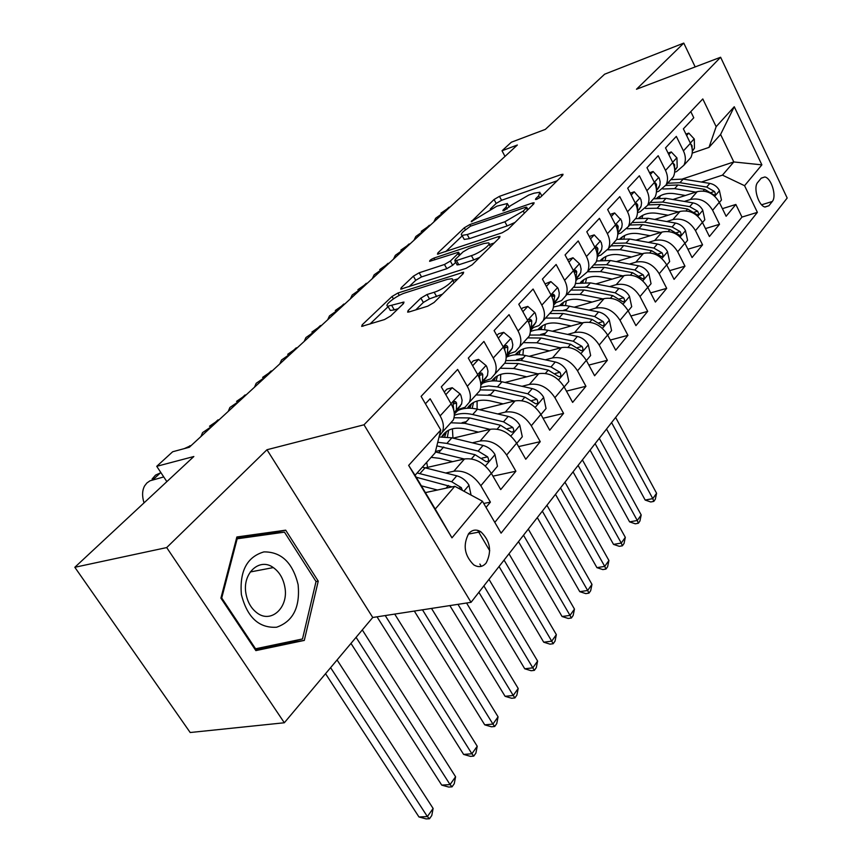 <?xml version="1.0" encoding="UTF-8"?>
<svg xmlns="http://www.w3.org/2000/svg" width="862" height="862" viewBox="0 0 862 862"><rect width="100%" height="100%" fill="white"/><g stroke="black" fill="none" stroke-linecap="round" stroke-linejoin="round"><path stroke-width="1.29" d="M536.789 199.294L540.776 196.967L562.67 175.32L563.026 174.264L561.14 174.577L499.454 196.353L494.066 199.499L471.234 221.717L496.803 206.19L507.373 203.507L506.08 207.139L503.149 209.972L502.858 210.781L504.076 210.587L510.918 205.458L528.772 195.038L534.031 193.207L539.86 192.258L538.664 195.846L535.765 198.691L535.507 199.499L536.789 199.294M486.168 562.983C492.04 551.314 490.262 540.905 480.824 531.746C476.266 529.063 472.225 529.667 468.723 533.567C462.732 545 464.381 555.408 473.68 564.804C478.442 567.713 482.601 567.099 486.168 562.983M408.103 310.557L407.64 312.141L409.181 311.925L427.778 306.161L434.049 302.497L463.228 273.642L463.648 272.198L397.932 293.015L392.038 296.463L362.212 324.802L361.674 326.396L384.527 319.554L390.658 315.966L403.491 303.586L403.976 302.056L387.878 306.215C383.331 305.601 396.52 295.45 405.14 292.886L447.324 279.385L451.753 278.738C456.321 279.439 443.1 289.643 434.179 292.261L426.992 294.535L420.871 298.112L408.103 310.557L408.933 311.99M695.181 66.913L683.771 43.1L604.618 74.207L545.334 129.386L511.371 142.208L502.007 150.764L517.362 145.01L189.306 447.259L172.659 451.763L156.733 466.32L166.851 481.632M166.689 547.575L284.331 722.765L372.74 617.483L266.972 449.738L166.689 547.575L74.822 567.282L193.842 456.515L156.733 466.32M266.972 449.738L364.012 424.783L720.61 57.248L787.178 198.023L471.04 602.322L364.012 424.783M683.771 43.1L636.479 89.239L720.61 57.248M502.147 232.783L508.009 229.367L533.729 203.928L534.106 202.764L532.274 203.055L469.855 224.54L464.316 227.773L437.907 252.868L437.443 254.161L502.147 232.783M499.583 237.696L472.204 264.763L466.148 268.308L400.722 289.158L401.218 287.725L413.383 276.174L419.169 272.791L444.469 264.494L450.33 261.067L458.11 253.536L458.552 252.21L429.621 261.348C429.481 260.507 430.925 259.419 433.952 258.083L498.204 236.673L499.971 236.403L499.583 237.696M284.331 722.765L190.19 732.517L74.822 567.282M486.039 507.416L490.403 502.126L483.744 503.473M445.773 473.001L453.865 471.202C464.413 470.113 473.41 474.94 480.834 485.715L491.297 473.281L500.736 489.594L515.885 471.223L492.956 476.158M472.333 442.82L480.166 440.988C490.607 439.771 499.432 444.458 506.63 455.05L516.629 443.165L525.766 459.241L540.258 441.667L518.579 446.591M497.73 413.943L505.326 412.079C515.648 410.765 524.312 415.322 531.304 425.742L540.862 414.374L549.708 430.203L563.576 413.383L543.049 418.275M522.038 386.305L529.408 384.42C539.612 383.008 548.113 387.426 554.912 397.684L564.071 386.79L572.637 402.403L585.934 386.273L566.442 391.122M545.312 359.82L552.477 357.913C562.574 356.415 570.924 360.715 577.518 370.811L586.311 360.37L594.608 375.757L607.365 360.284L588.843 365.068M567.638 334.413L574.598 332.495C584.587 330.922 592.787 335.102 599.209 345.037L607.635 335.027L615.694 350.187L627.935 335.34L610.307 340.048M589.058 310.029L595.836 308.1C605.706 306.463 613.766 310.525 620.015 320.308L628.107 310.697L635.93 325.642L647.696 311.376L630.887 316.009M609.628 286.604L616.233 284.665C625.995 282.962 633.915 286.927 640.003 296.56L647.782 287.315L655.379 302.056L666.692 288.339L650.648 292.897M629.4 264.074L635.844 262.145C645.487 260.378 653.277 264.246 659.214 273.728L666.692 264.839L674.084 279.374L684.967 266.175L669.645 270.646M648.418 242.405L654.711 240.466C664.246 238.655 671.907 242.416 677.694 251.769L684.891 243.213L692.078 257.544L702.562 244.84L687.908 249.215M666.725 221.534L672.877 219.605C682.305 217.741 689.837 221.415 695.483 230.628L702.411 222.385L709.415 236.522L719.511 224.282L712.626 210.263C707.109 201.18 699.696 197.592 690.376 199.499L684.374 201.428M705.482 228.57L719.511 224.282M690.785 111.618L693.781 117.771L683.372 128.858L690.43 143.275C692.789 148.383 692.929 153.145 690.861 157.563L686.314 162.584M674.644 172.228L676.551 171.592L683.911 165.235C685.98 160.795 685.818 156.022 683.437 150.893L676.314 136.39L665.518 147.898L672.759 162.519C675.183 167.691 675.366 172.508 673.297 176.958L668.718 182.011M656.424 192.043L658.676 191.31L666.089 184.931C668.147 180.46 667.953 175.622 665.507 170.417L658.18 155.71L646.974 167.659L654.42 182.496C656.909 187.744 657.124 192.614 655.066 197.107L650.465 202.182M637.481 212.623L640.121 211.772L647.577 205.371C649.636 200.868 649.409 195.976 646.888 190.707L639.356 175.773L627.698 188.196L635.359 203.249C637.923 208.572 638.182 213.496 636.124 218.021L631.512 223.118M617.785 234.001L620.834 233.042L628.344 226.62C630.391 222.084 630.122 217.138 627.525 211.783L619.778 196.633L607.656 209.552L615.543 224.831C618.183 230.24 618.485 235.218 616.438 239.776L611.804 244.894M597.269 256.229L600.792 255.141L608.346 248.719C610.382 244.14 610.07 239.14 607.398 233.71L599.413 218.345L586.796 231.781L594.92 247.297C597.646 252.771 597.991 257.813 595.954 262.404L591.31 267.543M575.924 279.353L579.932 278.146L587.528 271.713C589.554 267.112 589.188 262.048 586.429 256.542L578.219 240.929L565.073 254.936L573.446 270.69C576.247 276.249 576.646 281.346 574.631 285.968L569.965 291.119M554.169 303.284L561.604 300.558L565.849 295.666C567.864 291.022 567.444 285.915 564.599 280.322L556.13 264.472L542.424 279.083L551.055 295.073C553.954 300.709 554.406 305.859 552.402 310.514L547.726 315.686M531.488 328.228L538.998 325.534L543.243 320.632C545.237 315.966 544.762 310.794 541.832 305.116L533.093 289.029L518.784 304.264L527.695 320.502C530.69 326.235 531.197 331.439 529.225 336.126L524.538 341.298M507.826 354.239L515.411 351.599L519.667 346.686C521.639 341.988 521.101 336.762 518.073 330.997L509.043 314.652L494.098 330.577L503.311 347.074C506.403 352.892 506.975 358.15 505.024 362.859L500.337 368.042M483.129 381.403L490.79 378.806L495.047 373.892C496.986 369.162 496.383 363.883 493.247 358.021L483.916 341.427L468.303 358.075L477.817 374.83C481.018 380.745 481.664 386.057 479.735 390.798L475.048 395.97M457.313 409.784L465.049 407.241L469.305 402.328C471.212 397.587 470.544 392.232 467.29 386.295L457.647 369.432L441.29 386.855L451.138 403.879C454.457 409.881 455.179 415.258 453.293 420.02L448.606 425.192M491.297 473.281C483.959 462.582 475.037 457.808 464.521 458.95L425.429 467.829M516.629 443.165C509.517 432.649 500.757 428.015 490.359 429.265L453.196 438.144M440.827 450.201L435.482 451.451M540.862 414.374C533.955 404.019 525.357 399.515 515.077 400.873L479.692 409.719M466.342 421.658L462.032 422.714M564.071 386.79C557.358 376.608 548.911 372.233 538.75 373.677L504.992 382.469M490.79 394.311L488.345 394.936M586.311 360.37C579.77 350.338 571.484 346.093 561.442 347.623L529.193 356.318M523.331 357.902L516.607 359.723M514.226 368.096L513.256 368.354M607.635 335.027C601.277 325.157 593.131 321.02 583.197 322.625L552.348 331.223M545.463 333.141L540.614 334.499M628.107 310.697C621.922 300.978 613.916 296.948 604.09 298.618L574.545 307.109M566.733 309.361L563.511 310.288M647.782 287.315C641.748 277.747 633.882 273.825 624.174 275.549L595.825 283.932M587.184 286.486L585.373 287.024M666.692 264.839C660.82 255.411 653.073 251.585 643.483 253.374L616.265 261.628M606.859 264.472L606.298 264.645M684.891 243.213C679.159 233.925 671.552 230.197 662.059 232.029L635.897 240.153M702.411 222.385C696.819 213.237 689.331 209.595 679.956 211.47L654.775 219.454M761.168 178.218L757.741 182.388C752.968 187.356 758.42 205.802 765.025 207.042L768.904 205.738L772.266 201.503C776.942 196.417 771.425 178.111 764.853 176.969L761.168 178.218M482.408 501.199L451.968 537.834L408.653 465.394L440.773 430.009L435.116 452.895L415.053 475.285L435.235 509.054L454.813 486.297L482.408 501.199L501.091 533.147L757.386 212.354L744.563 185.696L722.464 175.137L701.377 182.044M440.773 430.009L421.098 396.369L702.799 98.947L716.15 126.671L734.262 106.726L761.879 164.857L744.563 185.696M494.81 522.394L741.977 217.073L735.857 204.456L726.116 216.265L719.307 202.322C713.844 193.293 706.474 189.737 697.196 191.666L672.942 199.51M439.243 436.215L442.368 432.088C444.242 427.315 443.488 421.917 440.126 415.883L430.138 398.75L425.429 403.761M695.483 230.628L702.562 244.84M677.694 251.769L684.967 266.175M659.214 273.728L666.692 288.339M640.003 296.56L647.696 311.376M620.015 320.308L627.935 335.34M599.209 345.037L607.365 360.284M577.518 370.811L585.934 386.273M554.912 397.684L563.576 413.383M531.304 425.742L540.258 441.667M506.63 455.05L515.885 471.223M480.834 485.715L490.403 502.126M454.813 486.297L425.408 492.601M663.923 194.295L662.932 194.618M722.464 175.137L733.81 161.948L720.589 134.461L709.006 147.391L716.15 126.671M682.445 178.984L733.81 161.948L761.879 164.857M692.197 153.134L709.006 147.391M372.74 617.483L471.04 602.322M502.007 150.764L505.003 156.388M722.399 208.658L735.857 204.456M741.977 217.073L757.386 212.354M720.589 134.461L734.262 106.726M451.968 537.834L435.235 509.054M408.653 465.394L415.053 475.285M255.863 650.605L304.297 640.412L318.24 581.139L285.688 530.173L236.867 536.983L220.909 598.131L255.863 650.605M255.249 649.689L287.962 642.826L288.167 641.964M269.968 534.181L269.569 533.556L236.554 538.19M269.569 533.556L285.688 530.173M254.732 648.914L255.561 648.784L221.728 597.991L237.169 538.793L284.471 532.145L316.031 581.527L318.24 581.139M287.962 642.826L304.297 640.412M557.132 180.794L501.576 200.275L496.189 203.421L490.306 209.035M462.258 235.843L445.686 251.672M526.359 207.968L526.628 207.149L525.357 207.354L470.512 226.178L463.422 231.49C461.224 233.624 460.761 234.927 462.01 235.391L467.215 234.55L504.873 221.771L523.245 211.039L526.359 207.968L527.501 210.091M463.594 238.268L464.252 239.442L469.456 238.623L467.215 234.55M515.034 222.418L507.125 225.93L469.456 238.623M408.976 286.755L415.732 280.301L413.383 276.174M455.686 262.328L452.669 265.259L446.818 268.685L421.518 276.917L415.732 280.301M459.769 254.398L460.836 254.042M489.347 244.614L494.217 242.998M471.417 255.648C479.994 253.008 492.439 243.601 488.388 242.847L483.754 243.547L468.874 248.493L463.045 251.898L455.265 259.44L454.824 260.798L456.472 260.55L471.417 255.648L473.766 259.904L479.66 257.393M456.935 264.569L458.821 264.774L456.472 260.55M473.766 259.904L458.821 264.774M442.411 294.222L429.459 298.866L423.35 302.443L415.764 309.889M389.581 309.156L390.335 310.449L394.29 309.889L391.822 305.633M398.255 308.65L394.29 309.889M388.137 306.667L369.917 324.08M457.991 278.825L452.733 280.495M719.382 202.484L721.462 200.016L719.393 190.502C717.249 186.612 714.059 184.252 709.814 183.401L683.189 179.091L670.862 179.652M660.303 195.771L659.581 197.915M695.796 192.118L674.666 188.627L662.889 188.993M685.387 195.48L674.784 193.724C667.641 192.657 661.65 194.144 656.79 198.163M665.809 185.449L677.92 184.985L704.663 189.36L714.156 195.038C715.557 194.79 715.643 193.594 714.426 191.461L706.668 187.054L679.967 182.701L667.608 183.24M657.641 198.055L658.148 197.096M611.578 422.585L652.782 498.613L656.585 493.258L615.619 417.423M656.585 493.258L655.314 499.26L653.795 501.404L650.745 501.975L645.175 500.057L606.536 429.039M645.175 500.057L652.782 498.613L653.795 501.404M686.605 135.453L688.781 133.104L694.298 139.041L694.449 148.253L692.315 151.13M440.956 213.162L450.417 206.686M433.791 222.008L435.676 218.237L445.568 211.147M692.132 148.695L692.035 145.656L690.785 144.04M688.781 133.104L685.936 134.106M298.123 584.651C292.714 562.66 281.314 551.745 263.923 551.895C247.017 556.874 239.496 571.097 241.382 594.564C247.222 617.375 258.956 628.258 276.583 627.234C293.069 621.448 300.245 607.247 298.123 584.651M284.837 586.99C283.221 578.413 279.374 571.937 273.319 567.584C259.494 557.208 241.974 573.478 245.982 593.778C247.523 602.032 251.133 608.356 256.833 612.753C271.153 624.142 288.975 607.204 284.837 586.99M220.909 598.142L221.728 597.991M236.35 538.965L237.169 538.793M316.031 581.527L302.497 638.968L255.561 648.784M702.498 222.558L704.825 219.788L702.724 210.102C700.515 206.158 697.272 203.755 692.973 202.872L665.981 198.346L653.504 198.831M642.847 215.252L642.061 217.827M678.609 211.901L657.146 208.227L645.433 208.464M668.093 215.231L657.297 213.377C649.851 212.235 643.655 213.798 638.742 218.075M647.998 204.908L660.518 204.456L687.628 209.046L697.261 214.821C698.737 214.584 698.845 213.367 697.595 211.158L689.708 206.654L662.641 202.074L650.131 202.548M639.916 217.935L640.595 216.599M595.114 443.65L637.277 520.486L641.199 514.959L599.273 438.316M641.199 514.959L639.916 521.036L638.354 523.256L635.283 523.805L629.605 521.876L590.061 450.104M629.605 521.876L637.277 520.486L638.354 523.256M684.978 243.386L687.564 240.304L685.43 230.434C683.167 226.437 679.859 223.98 675.506 223.064L648.138 218.301L635.509 218.711M624.756 235.455L623.916 238.483M660.788 232.428L638.968 228.559L627.04 228.742M650.153 235.725L639.162 233.764C631.383 232.535 625.004 234.184 620.037 238.731M629.788 225.025L642.47 224.648L669.957 229.475L679.719 235.348C681.282 235.121 681.422 233.871 680.14 231.587L672.112 226.986L644.668 222.18L632.008 222.568M621.556 238.569L622.386 236.824M621.039 237.837L620.521 238.666M578.1 465.405L621.265 543.071L625.316 537.36L582.4 459.899M625.316 537.36L624.034 543.513L622.407 545.797L619.315 546.325L613.528 544.396L573.047 471.859M613.528 544.396L621.265 543.071L622.407 545.797M666.779 265.011L669.655 261.595L667.468 251.532C665.162 247.48 661.79 244.97 657.372 244.011L629.616 239.022L616.61 239.399M605.997 256.423L605.135 259.958M642.276 253.74L620.101 249.668L607.742 249.818M631.544 256.995L620.338 254.926C612.214 253.6 605.641 255.346 600.642 260.173M610.899 245.896L623.732 245.595L651.607 250.67L661.51 256.65C663.158 256.445 663.331 255.163 662.016 252.803L653.849 248.084L626.017 243.041L613.205 243.343M602.527 260.001L603.508 257.813M602.085 258.848L601.353 260.087M560.515 487.892L604.736 566.388L608.917 560.483L564.966 482.203M608.917 560.483L607.624 566.722L605.954 569.082L602.829 569.588L596.924 567.649L555.473 494.346M596.924 567.649L604.736 566.388L605.954 569.082M647.868 287.488L651.047 283.706L648.827 273.459C646.446 269.343 643.02 266.789 638.537 265.787L610.393 260.529L596.526 261.003M586.526 278.189L585.664 282.294M623.054 275.883L600.491 271.595L587.507 271.767M612.203 279.094L600.782 276.907C592.291 275.474 585.535 277.316 580.503 282.445M591.289 267.565L604.273 267.36L632.546 272.704L642.589 278.782C644.334 278.609 644.528 277.284 643.181 274.838L634.874 270.011L606.654 264.709L593.681 264.914M582.798 282.262L583.897 279.6M582.421 280.667L581.462 282.348M542.327 511.144L587.658 590.481L591.978 584.382L546.939 505.261M591.978 584.382L590.675 590.707L588.951 593.142L585.804 593.616L579.781 591.677L537.295 517.588M579.781 591.677L587.658 590.481L588.951 593.142M668.826 154.589L671.282 151.949L676.961 157.929L677.176 167.239L674.731 170.504M421.227 231.339L430.784 224.777M413.975 240.261L415.84 236.479L425.774 229.389M674.612 168.575L674.601 164.707L673.06 163.155M671.282 151.949L668.072 153.059M650.379 174.447L653.105 171.506L659.268 178.208L660.152 181.72L659.915 185.114L656.478 190.61M400.83 250.12L410.484 243.472M393.492 259.128L395.346 255.324L405.302 248.245M656.391 189.112L656.51 184.49L655.465 182.916L654.7 183.078M653.105 171.506L649.517 172.723M631.199 195.081L634.238 191.817L640.865 199.273L641.554 202.839L641.123 206.19L637.503 211.502M379.733 269.558L389.495 262.824M372.319 278.642L374.14 274.827L384.129 267.759M618.431 233.796L617.763 234.583M637.449 210.339L637.729 205.037L636.673 203.464L635.66 203.852M634.238 191.817L630.219 193.153M597.98 256.014L597.258 256.876M611.266 216.545L614.617 212.936L621.459 220.446L622.192 224.045L621.782 227.439L617.785 233.236M357.902 289.675L367.762 282.844M350.392 298.845L352.202 295.009L362.202 287.962M598.411 255.874L597.247 257.167M617.742 232.331L618.205 226.383L617.149 224.82L615.888 225.532M614.617 212.936L610.156 214.39M628.204 310.87L631.706 306.7L629.443 296.237C626.997 292.067 623.506 289.46 618.948 288.404L590.405 282.876L575.493 283.512M566.312 300.816L565.494 305.536M603.066 298.909L580.115 294.384L566.937 294.47M592.108 302.066L580.46 299.75C571.581 298.209 564.632 300.159 559.6 305.601M570.903 290.085L584.048 289.988L612.731 295.601L622.903 301.797C624.756 301.646 624.993 300.288 623.603 297.746L615.145 292.811L586.526 287.229L573.392 287.337M562.326 305.439L563.532 302.26M561.981 303.338L560.817 305.493M523.525 535.205L569.997 615.393L574.469 609.089L528.287 529.106M574.469 609.089L573.155 615.49L571.377 618.011L568.198 618.453L562.056 616.513L518.493 541.627M562.056 616.513L569.997 615.393L571.377 618.011M577.141 278.986L575.902 280.484M590.513 238.882L594.22 234.895L601.277 242.459L602.053 246.112L601.665 249.527L597.269 255.842M594.22 234.895L589.252 236.479M335.296 310.503L345.253 303.586M327.7 319.759L329.478 315.901L339.499 308.876M597.226 255.141L597.894 248.59L596.838 247.028L595.351 248.159M607.732 335.199L611.589 330.609L609.283 319.942C606.773 315.707 603.206 313.046 598.584 311.947L565.935 305.579L559.998 305.557L553.458 307.001M545.312 324.36L544.59 329.769M582.27 322.884L558.921 318.1L545.571 318.067M571.194 325.965L559.309 323.519C550.031 321.849 542.888 323.907 537.877 329.693M549.697 313.509L563.015 313.52L592.108 319.436L602.419 325.739C604.391 325.62 604.661 324.231 603.228 321.58L594.618 316.526L565.58 310.643L552.283 310.643M541.067 329.553L542.37 325.793M540.733 326.913L539.375 329.586M504.054 560.095L551.723 641.166L556.346 634.637L508.989 553.792M556.346 634.637L555.042 641.123L553.188 643.731L549.988 644.151L543.717 642.201L499.044 566.506M489.735 550.743L477.699 530.356M543.717 642.201L551.723 641.166L553.188 643.731M555.43 302.918L553.63 305.083M568.898 262.145L572.982 257.76L579.63 263.923L580.277 265.377L581.096 269.073L580.729 272.521L575.891 279.385M572.982 257.76L567.605 259.71M311.893 332.075L321.925 325.071M304.178 341.417L305.935 337.559L315.966 330.566M575.87 278.825L576.753 271.702L575.708 270.162L573.995 271.81M586.408 360.553L590.642 355.51L588.283 344.617C585.707 340.318 582.066 337.592 577.378 336.449L547.995 330.318C541.455 329.004 535.582 329.413 530.367 331.558M523.471 348.862L522.9 355.047M560.612 347.839L536.854 342.785L523.331 342.634M507.492 355.995L507.222 356.771M549.428 350.856L537.295 348.259C527.587 346.459 520.249 348.636 515.282 354.788M527.63 337.882L541.11 338.023L570.633 344.25L581.085 350.672C583.175 350.586 583.488 349.164 582.022 346.405L573.252 341.223L543.793 335.027L529.645 335.07M518.999 354.691L520.346 350.295M518.622 351.448L517.092 354.691M483.884 585.891L532.813 667.834L537.608 661.079L488.991 579.361M479.897 564.06L481.265 566.366M537.608 661.079L536.283 667.651L534.375 670.356L531.154 670.733L524.742 668.783L478.895 592.28M524.742 668.783L532.813 667.834L534.375 670.356M532.813 327.851L530.41 330.749L533.136 327.754M546.368 286.399L550.85 281.572L557.736 287.768L558.404 289.244L559.266 292.983L558.932 296.474L553.63 303.93M550.85 281.572L545.032 283.921M287.703 354.314L297.735 347.354M279.794 363.883L281.518 360.004L291.55 353.054M553.598 303.456L554.729 295.785L553.695 294.265L551.799 296.582M564.168 386.973L568.812 381.457L566.409 370.337C563.759 365.973 560.052 363.182 555.29 361.986L525.464 355.521C518.31 354.023 511.996 354.551 506.533 357.094M500.736 374.388L500.423 381.467M538.05 373.86L513.849 368.516L500.165 368.225M484.282 381.564L483.894 382.728M526.757 376.802L514.355 374.043C504.195 372.093 496.663 374.399 491.76 380.95M504.647 363.279L518.288 363.538L548.243 370.11L558.835 376.651C561.065 376.608 561.421 375.153 559.912 372.276L550.98 366.953L521.079 360.424L505.789 360.585M496.059 380.929L497.428 375.832M495.596 376.996L493.926 380.864M457.959 604.337L513.224 695.462L518.191 688.458L466.568 603.012M518.191 688.458L516.866 695.128L514.894 697.929L511.64 698.263L505.089 696.313L449.856 605.587M505.089 696.313L513.224 695.462L514.894 697.929M509.226 353.862L506.166 357.482M522.868 311.699L527.781 306.409L534.903 312.626L535.593 314.134L536.552 318.649L535.992 322.076L530.399 329.543M527.781 306.409L522.663 307.917L521.488 309.178M262.608 377.394L272.64 370.477M254.505 387.189L256.186 383.299L266.218 376.392M530.367 329.09L531.304 327.549L531.768 320.89L530.744 319.393L528.729 322.625M540.97 414.557L546.055 408.513L543.599 397.156C540.862 392.716 537.08 389.872 532.242 388.611L501.986 381.791C494.702 380.207 488.312 380.681 482.795 383.202M477.074 401.013L477.117 409.116M514.517 401.013L489.864 395.346L476.007 394.915M459.769 409.159L459.586 409.795M503.117 403.869L490.435 400.927C479.778 398.815 472.053 401.25 467.279 408.232M480.102 389.883L494.497 390.163L524.904 397.091L535.625 403.75C537.996 403.761 538.416 402.263 536.854 399.257L527.76 393.794L497.406 386.909L488.625 385.971L480.705 387.286M472.214 408.329L473.54 402.435M471.6 403.631L469.812 408.189M422.477 609.811L492.935 724.091L498.074 716.828L431.506 608.421M498.074 716.828L496.749 723.584L494.702 726.494L491.426 726.785L484.735 724.845L414.331 611.072M484.735 724.845L492.935 724.091L494.702 726.494M516.737 443.359L522.297 436.754L519.786 425.138C516.974 420.634 513.105 417.725 508.192 416.4L477.473 409.202C470.081 407.532 463.605 407.941 458.056 410.431M452.421 428.802L452.959 438.09M489.961 429.362L464.823 423.35L450.794 422.768M478.442 432.121L465.469 428.996C454.285 426.701 446.376 429.276 441.753 436.732M454.015 417.758L469.661 417.941L500.52 425.268L511.371 432.045C513.914 432.11 514.388 430.569 512.782 427.423L503.505 421.82L472.699 414.536C465.803 412.963 459.672 413.21 454.328 415.279M447.41 436.991L448.628 430.203M446.57 431.42L444.706 436.754M385.228 615.554L471.891 753.776L477.225 746.255L394.71 614.089M477.225 746.255L475.899 753.097L473.766 756.103L470.458 756.362L463.627 754.422L377.028 616.815M463.627 754.422L471.891 753.776L473.766 756.103M491.405 473.475L497.471 466.256L494.907 454.382C492.008 449.813 488.054 446.828 483.065 445.438L451.882 437.821L439.06 436.959M426.679 462.312L427.606 467.333M464.295 459.004L435.353 451.936M452.669 461.644L439.383 458.315L431.14 457.334M436.851 445.88L475.048 454.705L486.028 461.601C488.732 461.741 489.271 460.168 487.623 456.86L478.162 451.106L446.893 443.413L437.745 442.271M356.081 637.32L450.05 784.582L455.589 776.77L362.299 629.917M455.589 776.77L454.252 783.709L452.044 786.834L448.714 787.049L441.721 785.11L350.974 643.408M441.721 785.11L450.05 784.582L452.044 786.834M471.072 495.079L468.896 484.972C465.889 480.317 461.86 477.268 456.785 475.802L422.348 467.139M437.443 490.025L421.367 485.845M462.377 490.381L461.31 487.655L451.656 481.729L417.122 472.979M416.206 477.214L452.044 486.89M330.609 667.651L427.369 816.573L433.123 808.459L337.074 659.958M433.123 808.459L431.787 815.495L429.491 818.749L426.14 818.9L418.975 816.971L325.545 673.685M418.975 816.971L427.369 816.573L429.491 818.749M484.606 381.015L480.834 385.228M498.311 338.119L503.699 332.333L511.08 338.572L511.802 340.091L512.815 344.671L512.287 348.129L506.145 356.275M503.699 332.333L498.538 333.799L496.889 335.566M236.554 401.358L246.586 394.484M228.247 411.379L229.895 407.489L239.905 400.636M506.113 355.801L507.406 353.819L507.804 347.095L506.813 345.63C504.906 345.511 504.259 347.084 504.863 350.317L504.916 350.554M458.875 409.385L454.328 414.083M472.656 365.747L478.539 359.4L486.2 365.671L486.944 367.212L487.967 371.091L487.526 375.326L480.802 384.226M478.539 359.4L473.335 360.844L471.18 363.15M209.498 426.237L219.498 419.438M200.965 436.517L202.57 432.616L212.569 425.828M480.759 383.719L482.451 381.252L482.774 374.474L481.804 373.03C479.778 372.858 479.067 374.464 479.692 377.836L480.091 380.196M445.805 394.645L452.238 387.717L460.189 393.999L460.965 395.561L462.107 400.248L461.644 403.761L454.285 413.458M452.238 387.717L446.979 389.107L444.275 392.005M184.296 448.617L191.342 445.385M454.242 412.93L456.354 409.935L456.601 403.093L455.664 401.703C453.498 401.444 452.733 403.082 453.38 406.616L453.832 410.506M152.089 479.035L155.559 475.102L160.925 472.667M144.019 502.88C141.961 496.092 142.155 490.446 144.59 485.931L146.896 482.979L149.999 480.802L163.748 476.934M156.895 490.898L154.503 493.129M453.865 471.202L464.521 458.95M480.166 440.988L490.359 429.265M505.326 412.079L515.077 400.873M529.408 384.42L538.75 373.677M552.477 357.913L561.442 347.623M574.598 332.495L583.197 322.625M595.836 308.1L604.09 298.618M616.233 284.665L624.174 275.549M635.844 262.145L643.483 253.374M654.711 240.466L662.059 232.029M672.877 219.605L679.956 211.47M690.376 199.499L697.196 191.666M683.437 150.893L690.43 143.275M440.126 415.883L451.138 403.879M467.29 386.295L477.817 374.83M493.247 358.021L503.311 347.074M518.073 330.997L527.695 320.502M541.832 305.116L551.055 295.073M564.599 280.322L573.446 270.69M586.429 256.542L594.92 247.297M607.398 233.71L615.543 224.831M627.525 211.783L635.359 203.249M646.888 190.707L654.42 182.496M665.507 170.417L672.759 162.519M712.626 210.263L719.307 202.322M761.631 204.779L772.266 201.503M764.831 206.988L768.904 205.738M539.698 197.807L538.664 195.846M503.559 210.737L503.149 209.972M507.093 209.013L506.08 207.139M471.956 221.653L471.546 220.898M496.189 203.421L494.066 199.499M501.576 200.275L499.454 196.353M561.916 176.053L561.14 174.577M536.175 199.467L535.765 198.691M438.564 254.042L437.907 252.868M465.351 229.648L464.316 227.773M470.717 226.103L469.855 224.54M533.082 204.574L532.274 203.055M507.125 225.93L504.873 221.771M524.387 213.173L523.245 211.039M401.961 289.018L401.218 287.725M421.518 276.917L419.169 272.791M446.818 268.685L444.469 264.494M452.669 265.259L450.33 261.067M459.252 255.572L458.11 253.536M434.911 259.785L433.952 258.083M499.044 238.224L498.204 236.673M423.35 302.443L420.871 298.112M429.459 298.866L426.992 294.535M436.657 296.614L434.179 292.261M403.319 303.758L402.468 302.282M363.042 326.213L362.212 324.802M393.428 298.866L392.038 296.463M399.3 295.375L397.932 293.015M462.84 274.03L461.957 272.446M714.749 196.267L719.447 190.739M679.967 182.701L683.189 179.091M674.666 188.627L677.92 184.985M706.668 187.054L709.814 183.401M703.23 191.019L704.663 189.36M711.172 192.506L714.426 191.461M694.158 138.89L690.322 143.07M448.994 207.192L444.145 211.653M693.404 149.848L692.315 151.033M691.464 145.85L692.035 145.656M697.757 216.243L702.778 210.339M662.641 202.074L665.981 198.346M657.146 208.227L660.518 204.456M689.708 206.654L692.973 202.872M686.055 210.867L687.628 209.046M694.19 212.224L697.595 211.158M680.129 236.964L685.484 230.682M644.668 222.18L648.138 218.301M638.968 228.559L642.47 224.648M672.112 226.986L675.506 223.064M668.233 231.458L669.957 229.475M676.573 232.686L680.14 231.587M661.822 258.492L667.533 251.79M626.017 243.041L629.616 239.022M620.101 249.668L623.732 245.595M653.849 248.084L657.372 244.011M649.732 252.835L651.607 250.67M658.277 253.924L662.016 252.803M642.793 280.872L648.881 273.707M606.654 264.709L610.393 260.529M600.491 271.595L604.273 267.36M634.874 270.011L638.537 265.787M630.499 275.064L632.546 272.704M639.27 275.98L643.181 274.838M676.821 157.778L672.662 162.304M429.351 225.273L424.341 229.895M676.12 168.844L674.731 170.374M673.782 164.987L674.601 164.707M658.816 177.378L654.312 182.281M409.051 243.968L403.858 248.741M658.191 188.552L656.478 190.448M655.422 184.856L656.51 184.49M640.121 197.732L635.251 203.033M388.04 263.309L382.674 268.254M639.582 209.024L637.503 211.309M636.339 205.49L637.729 205.037M620.694 218.873L615.425 224.616M366.296 283.329L360.747 288.447M620.241 230.294L617.774 232.999M616.492 226.932L618.205 226.383M623.01 304.135L629.497 296.506M586.526 287.229L590.405 282.876M580.115 294.384L584.048 289.988M615.145 292.811L618.948 288.404M610.501 298.177L612.731 295.601M619.498 298.92L623.603 297.746M600.502 240.875L594.802 247.071M343.787 304.06L338.033 309.35M577.54 278.868L575.891 280.689M600.124 252.404L597.258 255.561M595.825 249.237L597.894 248.59M602.409 328.357L609.337 320.211M565.58 310.643L569.62 306.129M558.921 318.1L563.015 313.52M594.618 316.526L598.584 311.947M589.683 322.226L592.108 319.436M598.918 322.776L603.228 321.58M579.469 263.761L573.316 270.463M320.448 325.534L314.49 331.03M555.796 302.81L553.63 305.191M579.199 275.409L575.881 279.062M574.286 272.457L576.753 271.702M580.945 353.592L588.347 344.897M543.793 335.027L547.995 330.318M536.854 342.785L541.11 338.023M573.252 341.223L577.378 336.449M568.004 347.278L570.633 344.25M577.486 347.623L582.022 346.405M557.563 287.617L550.926 294.836M296.259 347.817L290.074 353.506M557.402 299.373L553.609 303.553M551.831 296.647L554.729 295.785M558.576 379.894L566.474 370.617M521.079 360.424L525.464 355.521M513.849 368.516L518.288 363.538M550.98 366.953L555.29 361.986M545.398 373.408L548.243 370.11M555.128 373.505L559.912 372.276M534.731 312.475L527.566 320.276M271.153 370.929L264.731 376.834M509.507 353.776L507.104 356.426M534.688 324.36L530.367 329.101M528.718 321.774L531.768 320.89M535.227 407.349L543.663 397.436M497.406 386.909L501.986 381.791M489.864 395.346L494.497 390.163M527.76 393.794L532.242 388.611M521.812 400.658L524.904 397.091M531.811 400.507L536.854 399.257M510.843 436.032L519.851 425.429M472.699 414.536L477.473 409.202M464.823 423.35L469.661 417.941M503.505 421.82L508.192 416.4M497.18 429.125L500.52 425.268M507.438 428.694L512.782 427.423M485.338 466.008L494.982 454.683M446.893 443.413L451.882 437.821M438.661 452.625L443.714 446.958M478.162 451.106L483.065 445.438M471.428 458.886L475.048 454.705M481.966 458.131L487.623 456.86M463.907 491.211L468.96 485.274M419.913 473.594L425.128 467.754M451.656 481.729L456.785 475.802M446.085 488.172L448.402 485.5M458.444 488.258L461.31 487.655M510.897 338.421L503.171 346.826M245.088 394.925L238.418 401.067M484.832 380.95L482.892 383.084M510.983 350.414L506.36 355.5M504.615 347.979L507.804 347.095M486.017 365.51L477.677 374.593M218 419.859L211.061 426.248M459.047 409.342L457.625 410.905M486.233 377.631L481.405 382.933M479.444 375.358L482.774 374.474M459.996 393.837L450.998 403.631M189.834 445.794L187.797 447.669M460.373 406.067L455.319 411.616M454.403 402.026L454.91 401.476M453.121 403.976L456.601 403.093M160.526 472.775L153.005 479.692M468.303 534.106L480.824 531.746M683.911 165.235L690.861 157.563M666.089 184.931L673.297 176.958M647.577 205.371L655.066 197.107M628.344 226.62L636.124 218.021M608.346 248.719L616.438 239.776M587.528 271.713L595.954 262.404M565.849 295.666L574.631 285.968M543.243 320.632L552.402 310.514M519.667 346.686L529.225 336.126M495.047 373.892L505.024 362.859M469.305 402.328L479.735 390.798M442.368 432.088L453.293 420.02M761.243 178.122L764.853 176.969M541.81 195.943L540.442 193.357M509.28 207.042L507.955 204.574M527.964 209.638L526.768 207.408M464.252 239.442L462.01 235.391M460.017 254.84L458.789 252.631M490.489 246.683L489.013 243.989M457.172 265.011L454.824 260.798M454.005 282.758L452.496 280.064M390.335 310.449L387.878 306.215M658.794 196.665L657.781 197.775M692.315 150.602L694.449 148.253M250.217 571.98L273.319 567.584M641.134 216.243L640.294 217.17M622.817 236.544L622.148 237.276M674.72 169.933L677.176 167.239M656.456 190.006L659.247 186.946M654.732 183.153L655.465 182.916M637.481 210.867L640.638 207.397M635.714 203.766L636.673 203.464M617.752 232.546L621.297 228.656M616.104 225.144L617.149 224.82M597.269 255.055L601.18 250.756M595.707 247.383L596.838 247.028M539.86 328.508L538.858 329.618M576.182 278.232L580.255 273.76M574.469 270.539L575.708 270.162M517.814 352.935L516.209 354.724M554.212 302.379L558.457 297.713M552.337 294.664L553.695 294.265M494.863 378.375L492.601 380.896M531.304 327.549L535.733 322.69M529.257 319.824L530.744 319.393M470.954 404.892L467.969 408.2M446.01 432.541L442.249 436.711M507.406 353.819L512.028 348.744M505.175 346.082L506.813 345.63M482.451 381.252L487.278 375.951M480.005 373.515L481.804 373.03M456.354 409.935L461.407 404.386M454.08 402.112L454.619 401.509M453.692 402.209L455.664 401.703"/></g></svg>
